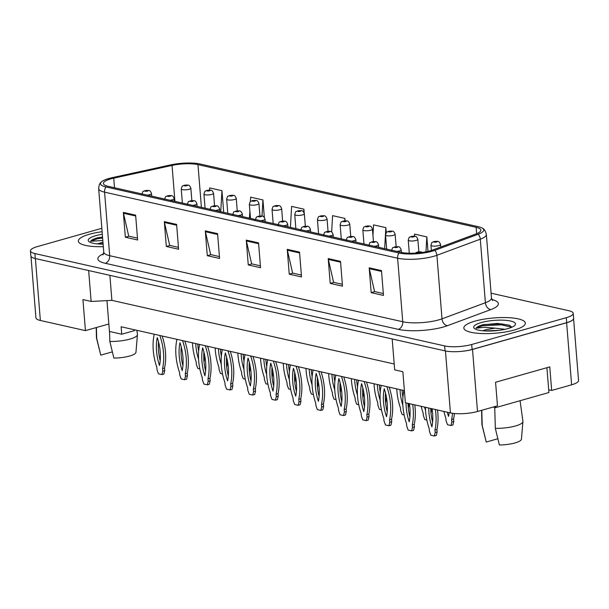 <?xml version="1.0" encoding="UTF-8"?>
<svg xmlns="http://www.w3.org/2000/svg" width="609" height="609" viewBox="0 0 609 609"><rect width="100%" height="100%" fill="white"/><g stroke="black" fill="none" stroke-linecap="round" stroke-linejoin="round"><path stroke-width="0.91" d="M548.694 389.79L551.663 390.46L571.623 384.804A19.282 4.796 -4.6 0 0 578.55 380.488L573.587 318.796M392.188 338.969L394.67 369.869L402.869 371.718L405.366 402.747L450.439 412.91A19.282 4.796 -4.6 0 0 477.509 411.486L497.469 405.83L495.566 382.246L549.767 366.884L551.663 390.46M30.975 256.328L35.923 317.822A19.282 4.796 -4.6 0 0 40.361 320.471L85.435 330.626L108.844 323.996L106.963 300.618M134.475 329.773L134.543 330.58L121.731 334.212L121.13 326.767L404.391 390.613M88.648 270.548L91.137 301.447L111.889 300.359L109.879 275.329M111.889 300.359L394.198 363.999M460.381 351.454A19.282 4.796 -4.6 0 0 472.515 349.429L566.629 322.747A19.282 4.796 -4.6 0 0 573.206 319.466M91.137 301.447L82.938 299.598L85.435 330.626M121.731 334.212L109.437 331.441L108.844 323.996M514.255 330.017A30.853 7.673 -4.6 0 0 525.339 323.105A30.853 7.673 -4.6 0 0 507.373 317.616A30.853 7.673 -4.6 0 0 474.921 321.149A30.853 7.673 -4.6 0 0 463.837 328.053A30.853 7.673 -4.6 0 0 481.803 333.549A30.853 7.673 -4.6 0 0 514.255 330.017A30.853 7.673 -4.6 0 0 525.339 323.105A30.853 7.673 -4.6 0 0 507.373 317.616A30.853 7.673 -4.6 0 0 474.921 321.149A30.853 7.673 -4.6 0 0 463.837 328.053A30.853 7.673 -4.6 0 0 481.803 333.549A30.853 7.673 -4.6 0 0 514.255 330.017M102.122 231.717A30.853 7.673 -4.6 0 0 89.432 234.252A30.853 7.673 -4.6 0 0 78.348 241.156A30.853 7.673 -4.6 0 0 103.324 246.683A30.853 7.673 -4.6 0 1 78.348 241.156A30.853 7.673 -4.6 0 1 89.432 234.252A30.853 7.673 -4.6 0 1 102.122 231.717M430.068 250.855A20.569 5.116 175.4 0 1 401.186 252.37L108.136 186.316A20.569 5.116 175.4 0 1 103.401 183.492A20.569 5.116 175.4 0 1 113.731 178.155L172.035 165.42A20.569 5.116 175.4 0 1 197.978 164.636L476.116 227.332A20.569 5.116 175.4 0 1 480.851 230.156A20.569 5.116 175.4 0 1 475.994 233.94L432.603 250.04A20.569 5.116 175.4 0 1 430.068 250.855M431.91 251.273A23.462 5.831 -4.6 0 0 434.803 250.337L478.194 234.237A23.462 5.831 -4.6 0 0 482.511 228.261A23.462 5.831 -4.6 0 0 478.331 226.708L200.194 164.011A23.462 5.831 -4.6 0 0 170.604 164.902L112.3 177.638A23.462 5.831 -4.6 0 0 101.459 181.893A23.462 5.831 -4.6 0 0 105.92 186.94L398.971 253.001A23.462 5.831 -4.6 0 0 431.91 251.273M101.848 228.314L37.377 246.592A19.282 4.796 -4.6 0 0 30.45 250.908L30.846 255.871A19.282 4.796 -4.6 0 0 35.292 258.521L445.034 350.883A19.282 4.796 -4.6 0 0 472.104 349.459L566.713 322.641A19.282 4.796 -4.6 0 0 573.64 318.324L573.236 313.361A19.282 4.796 -4.6 0 0 568.798 310.712L491.082 293.195M137.482 238.111L128.727 236.14L123.475 213.249A5.138 3.89 -77.3 0 1 123.345 212.404L125.34 237.228L137.634 239.999L135.632 215.175L123.345 212.404M128.979 236.193L125.34 237.228M178.452 247.345L169.698 245.374L164.445 222.483A5.138 3.89 -77.3 0 1 164.316 221.638L166.318 246.462L178.604 249.233L176.61 224.409L164.316 221.638M169.957 245.435L166.318 246.462M219.43 256.587L210.676 254.608L205.423 231.724A5.138 3.89 -77.3 0 1 205.294 230.88L207.288 255.696L219.583 258.467L217.58 233.65L205.294 230.88M210.927 254.669L207.288 255.696M383.327 293.53L374.573 291.559L369.32 268.668A5.138 3.89 -77.3 0 1 369.191 267.823L371.185 292.647L383.48 295.418L381.478 270.594L369.191 267.823M374.824 291.612L371.185 292.647M342.349 284.296L333.595 282.317L328.342 259.434A5.138 3.89 -77.3 0 1 328.213 258.589L330.215 283.406L342.502 286.177L340.507 261.36L328.213 258.589M333.854 282.378L330.215 283.406M301.379 275.055L292.624 273.083L287.372 250.192A5.138 3.89 -77.3 0 1 287.242 249.347L289.237 274.172L301.531 276.943L299.529 252.118L287.242 249.347M292.876 273.144L289.237 274.172M260.401 265.821L251.646 263.849L246.394 240.958A5.138 3.89 -77.3 0 1 246.264 240.113L248.266 264.938L260.553 267.709L258.559 242.884L246.264 240.113M251.905 263.903L248.266 264.938M30.45 250.908A19.282 4.796 -4.6 0 0 34.888 253.55L444.631 345.92A19.282 4.796 -4.6 0 0 471.709 344.496L566.309 317.677A19.282 4.796 -4.6 0 0 573.236 313.361M264.344 217.405L262.936 199.935L250.642 197.164L250.39 201.617M223.701 212.366L221.958 190.701L209.671 187.93L209.549 190.077M386.266 232.668L385.862 227.644L373.568 224.873L372.959 235.47M427.998 251.388L426.833 236.886L414.539 234.115L414.424 236.178M304.226 213.12L303.906 209.176L291.62 206.405L290.417 227.401M345.075 220.778L344.884 218.41L332.59 215.639L331.654 232.014M344.884 218.41L344.747 220.793M385.862 227.644L384.66 248.647M426.833 236.886L425.98 251.829M303.906 209.176L303.739 212.115M262.936 199.935L262.015 216.035A3.212 2.345 101.3 0 0 261.147 216.088A1.606 0.396 -4.6 0 0 258.932 216.21A1.606 0.396 -4.6 0 0 258.726 216.796A1.606 0.396 -4.6 0 0 260.987 216.675A1.606 0.396 -4.6 0 0 261.231 216.104L259.32 216.492L261.147 216.088M249.865 210.805L249.439 218.167M221.958 190.701L220.755 211.704M421.04 251.882A3.212 2.345 101.3 0 0 420.926 251.852A3.212 2.345 101.3 0 0 420.043 251.905A1.606 0.396 -4.6 0 0 417.835 252.035A1.606 0.396 -4.6 0 0 417.629 252.613A1.606 0.396 -4.6 0 0 419.883 252.491A1.606 0.396 -4.6 0 0 420.134 251.92L418.216 252.316L420.043 251.905M420.134 251.92A3.212 2.512 -75.8 0 1 421.169 251.913L422.395 252.438M425.455 407.276A42.744 25.829 -105.8 0 0 429.231 428.736L429.436 431.241L430.883 435.222L434.324 435.998L435.169 432.535L434.971 430.03A42.744 25.829 -105.8 0 0 435.366 409.507M428.759 408.022A37.606 22.723 -105.8 0 0 431.903 426.917A37.606 22.723 -105.8 0 0 432.063 408.768M434.324 435.998L436.295 435.443L437.14 431.979L436.942 429.474A42.744 25.829 -105.8 0 0 437.483 409.986M430.738 408.464A37.606 22.723 -105.8 0 0 432.611 422.075M434.971 430.03L436.942 429.474M435.169 432.535L437.14 431.979M437.673 241.392A3.212 2.345 101.3 0 0 437.559 241.362A3.212 2.345 101.3 0 0 436.683 241.408A1.606 0.396 -4.6 0 0 434.468 241.537A1.606 0.396 -4.6 0 0 434.263 242.116A1.606 0.396 -4.6 0 0 436.516 242.001A1.606 0.396 -4.6 0 0 436.767 241.43L434.856 241.819L436.683 241.408M436.767 241.43A3.212 2.512 -75.8 0 1 437.81 241.415C438.807 241.324 439.721 242.344 440.551 244.483A4.819 1.195 175.4 0 1 438.815 245.564A4.819 1.195 175.4 0 1 433.745 246.12A4.819 1.195 175.4 0 1 430.936 245.26C432.443 240.54 431.682 243.136 433.844 241.552L437.559 241.362M443.9 411.433A42.744 25.829 -105.8 0 0 445.872 418.246L446.07 420.75L447.516 424.732L450.957 425.508L451.809 422.045L451.604 419.54A42.744 25.829 -105.8 0 0 452.54 413.29M447.288 412.202A37.606 22.723 -105.8 0 0 448.536 416.419A37.606 22.723 -105.8 0 0 449.145 412.613M450.957 425.508L452.929 424.953L453.781 421.481L453.576 418.977A42.744 25.829 -105.8 0 0 454.443 413.511M451.604 419.54L453.576 418.977M451.809 422.045L453.781 421.481M398.339 246.767A3.212 2.345 101.3 0 0 398.225 246.736A3.212 2.345 101.3 0 0 397.342 246.79A1.606 0.396 -4.6 0 0 395.134 246.911A1.606 0.396 -4.6 0 0 394.929 247.498A1.606 0.396 -4.6 0 0 397.182 247.376A1.606 0.396 -4.6 0 0 397.433 246.805L395.515 247.201L397.342 246.79M397.433 246.805A3.212 2.512 -75.8 0 1 398.476 246.797C399.474 246.698 400.387 247.718 401.209 249.865A4.819 1.195 175.4 0 1 399.481 250.938A4.819 1.195 175.4 0 1 396.908 251.41M403.866 390.498L403.889 390.75A42.744 25.829 -105.8 0 0 406.53 423.62L406.736 426.125L408.182 430.106L411.623 430.883L412.468 427.419L412.27 424.915A42.744 25.829 -105.8 0 0 412.666 404.391M406.058 402.907A37.606 22.723 -105.8 0 0 409.202 421.793A37.606 22.723 -105.8 0 0 409.37 403.653M411.623 430.883L413.595 430.327L414.44 426.863L414.242 424.351A42.744 25.829 -105.8 0 0 414.79 404.871M408.038 403.348A37.606 22.723 -105.8 0 0 409.91 416.959M412.27 424.915L414.242 424.351M412.468 427.419L414.44 426.863M375.639 241.651A3.212 2.345 101.3 0 0 375.525 241.621A3.212 2.345 101.3 0 0 374.642 241.666A1.606 0.396 -4.6 0 0 372.434 241.796A1.606 0.396 -4.6 0 0 372.228 242.374A1.606 0.396 -4.6 0 0 374.482 242.26A1.606 0.396 -4.6 0 0 374.733 241.689L372.815 242.077L374.642 241.666M374.733 241.689A3.212 2.512 -75.8 0 1 375.776 241.674C376.773 241.583 377.687 242.603 378.516 244.742A4.819 1.195 175.4 0 1 376.781 245.823A4.819 1.195 175.4 0 1 374.208 246.287M381.165 385.383L381.188 385.634A42.744 25.829 -105.8 0 0 383.83 418.505L384.035 421.009L385.482 424.991L388.923 425.767L389.768 422.303L389.57 419.799A42.744 25.829 -105.8 0 0 386.928 386.928L386.905 386.677M386.502 416.678A37.606 22.723 -105.8 0 0 384.256 388.755A37.606 22.723 -105.8 0 0 386.502 416.678M388.923 425.767L390.894 425.211L391.739 421.74L391.541 419.236A42.744 25.829 -105.8 0 0 389.174 387.187M385.52 393.033A37.606 22.723 -105.8 0 0 387.21 411.844M386.928 386.928L387.415 386.791M389.57 419.799L391.541 419.236M389.768 422.303L391.739 421.74M352.938 236.536A3.212 2.345 101.3 0 0 352.824 236.505A3.212 2.345 101.3 0 0 351.941 236.551A1.606 0.396 -4.6 0 0 349.733 236.68A1.606 0.396 -4.6 0 0 349.528 237.259A1.606 0.396 -4.6 0 0 351.781 237.145A1.606 0.396 -4.6 0 0 352.032 236.574L350.114 236.962L351.941 236.551M352.032 236.574A3.212 2.512 -75.8 0 1 353.075 236.558C354.073 236.459 354.986 237.487 355.816 239.626A4.819 1.195 175.4 0 1 354.08 240.707A4.819 1.195 175.4 0 1 351.507 241.172M358.465 380.267L358.488 380.518A42.744 25.829 -105.8 0 0 361.129 413.389L361.335 415.894L362.781 419.875L366.222 420.652L367.067 417.188L366.869 414.676A42.744 25.829 -105.8 0 0 364.228 381.813L364.205 381.561M363.801 411.562A37.606 22.723 -105.8 0 0 361.556 383.64A37.606 22.723 -105.8 0 0 363.801 411.562M366.222 420.652L368.194 420.088L369.039 416.625L368.841 414.12A42.744 25.829 -105.8 0 0 366.473 382.071M362.819 387.918A37.606 22.723 -105.8 0 0 364.509 406.728M364.228 381.813L364.715 381.676M366.869 414.676L368.841 414.12M367.067 417.188L369.039 416.625M330.238 231.412A3.212 2.345 101.3 0 0 330.124 231.39A3.212 2.345 101.3 0 0 329.241 231.435A1.606 0.396 -4.6 0 0 327.033 231.565A1.606 0.396 -4.6 0 0 326.827 232.143A1.606 0.396 -4.6 0 0 329.081 232.029A1.606 0.396 -4.6 0 0 329.332 231.458L327.421 231.846L329.241 231.435M329.332 231.458A3.212 2.512 -75.8 0 1 330.375 231.443C331.372 231.344 332.286 232.372 333.115 234.511A4.819 1.195 175.4 0 1 331.38 235.592A4.819 1.195 175.4 0 1 328.807 236.056M335.765 375.144L335.787 375.403A42.744 25.829 -105.8 0 0 338.437 408.266L338.634 410.778L340.081 414.759L343.522 415.536L344.374 412.065L344.169 409.56A42.744 25.829 -105.8 0 0 341.527 376.697L341.504 376.438M341.101 406.447A37.606 22.723 -105.8 0 0 338.855 378.516A37.606 22.723 -105.8 0 0 341.101 406.447M343.522 415.536L345.493 414.973L346.338 411.509L346.14 409.004A42.744 25.829 -105.8 0 0 343.773 376.948M340.119 382.795A37.606 22.723 -105.8 0 0 341.809 401.605M341.527 376.697L342.014 376.552M344.169 409.56L346.14 409.004M344.374 412.065L346.338 411.509M505.059 329.317L495.102 328.16L485.822 329.697L482.815 330.786M485.038 330.953L499.304 330.322M511.872 327.216L509.261 325.198L497.5 323.44L482.663 324.803C479.047 325.845 476.847 326.98 476.071 328.213L484.277 327.299L495.102 328.16M507.952 328.594A20.957 5.215 -4.6 0 0 514.887 325.29A20.957 5.215 -4.6 0 0 505.66 320.311A20.957 5.215 -4.6 0 0 481.232 322.572A20.957 5.215 -4.6 0 0 474.502 328.54A20.957 5.215 -4.6 0 0 507.952 328.594M494.729 407.398L495.33 428.363A20.569 5.116 -4.6 0 0 515.541 425.965A20.569 5.116 -4.6 0 0 522.933 421.573A20.569 5.116 -4.6 0 0 522.925 421.291L520.071 400.707M495.33 428.363L499.365 444.989A17.676 4.392 -4.6 0 0 521.441 439.15L522.933 421.573M476.071 328.213L482.739 325.716L501.466 324.825L511.781 327.254M483.523 324.567L501.382 323.843L509.809 325.442M495.597 406.363L495.703 407.619L493.168 407.048M546.912 367.691L548.915 392.531L495.703 407.619M486.226 441.936A17.676 4.392 -4.6 0 0 486.233 441.989A17.676 4.392 -4.6 0 0 486.248 442.035L497.827 438.754M486.248 442.035L482.214 425.409L481.78 410.276M481.59 410.329L481.925 424.587A20.569 5.116 -4.6 0 0 481.963 424.869A20.569 5.116 -4.6 0 0 482.214 425.409M102.967 242.169L97.326 243.889M99.556 244.057L103.073 243.516M102.548 236.985L97.181 237.906C93.558 238.949 91.365 240.083 90.589 241.316L102.822 240.441M102.327 234.252A20.957 5.215 -4.6 0 0 95.742 235.675A20.957 5.215 -4.6 0 0 89.021 241.644A20.957 5.215 -4.6 0 0 103.127 244.148M109.551 331.463L109.841 341.466A20.569 5.116 -4.6 0 0 130.052 339.068A20.569 5.116 -4.6 0 0 137.444 334.676A20.569 5.116 -4.6 0 0 137.436 334.394L136.873 330.314M109.841 341.466L113.875 358.092A17.676 4.392 -4.6 0 0 135.959 352.261L137.444 334.676M90.589 241.316L97.25 238.819L102.632 238.035M98.034 237.67L102.556 237.053M100.736 355.039A17.676 4.392 -4.6 0 0 100.751 355.093A17.676 4.392 -4.6 0 0 100.759 355.138L112.338 351.857M100.759 355.138L96.732 338.513L96.412 327.52M96.199 327.573L96.435 337.69A20.569 5.116 -4.6 0 0 96.473 337.972A20.569 5.116 -4.6 0 0 96.732 338.513M414.98 236.269A3.212 2.345 101.3 0 0 414.858 236.246A3.212 2.345 101.3 0 0 413.983 236.292A1.606 0.396 -4.6 0 0 411.768 236.421A1.606 0.396 -4.6 0 0 411.562 237A1.606 0.396 -4.6 0 0 413.815 236.886A1.606 0.396 -4.6 0 0 414.067 236.315L412.156 236.703L413.983 236.292M414.067 236.315A3.212 2.512 -75.8 0 1 415.11 236.3C416.107 236.201 417.02 237.228 417.85 239.367A4.819 1.195 175.4 0 1 416.114 240.448A4.819 1.195 175.4 0 1 411.045 240.997A4.819 1.195 175.4 0 1 408.236 240.144C409.743 235.424 408.982 238.02 411.144 236.429L414.858 236.246M421.2 406.317A42.744 25.829 -105.8 0 0 423.171 413.13L423.369 415.635L424.816 419.616L426.848 420.073M424.587 407.078A37.606 22.723 -105.8 0 0 425.562 410.458M431.02 413.199A42.744 25.829 -105.8 0 0 431.712 408.685M392.28 231.154A3.212 2.345 101.3 0 0 392.158 231.131A3.212 2.345 101.3 0 0 391.282 231.176A1.606 0.396 -4.6 0 0 389.067 231.306A1.606 0.396 -4.6 0 0 388.862 231.884A1.606 0.396 -4.6 0 0 391.123 231.77A1.606 0.396 -4.6 0 0 391.374 231.199L389.456 231.587L391.282 231.176M391.374 231.199A3.212 2.512 -75.8 0 1 392.409 231.184C393.406 231.085 394.32 232.105 395.15 234.252A4.819 1.195 175.4 0 1 393.414 235.333A4.819 1.195 175.4 0 1 388.344 235.881A4.819 1.195 175.4 0 1 385.543 235.028C387.042 230.309 386.281 232.904 388.443 231.313L392.158 231.131M396.756 388.892A42.744 25.829 -105.8 0 0 400.471 408.007L400.669 410.519L402.115 414.501L404.148 414.957M403.744 391.412A37.606 22.723 -105.8 0 0 403.638 390.445M400.037 389.638A37.606 22.723 -105.8 0 0 402.861 405.343M408.319 408.083A42.744 25.829 -105.8 0 0 409.012 403.569M402.062 390.095A37.606 22.723 -105.8 0 0 402.937 397.213M369.579 226.038A3.212 2.345 101.3 0 0 369.457 226.008A3.212 2.345 101.3 0 0 368.582 226.061A1.606 0.396 -4.6 0 0 366.374 226.19A1.606 0.396 -4.6 0 0 366.161 226.769A1.606 0.396 -4.6 0 0 368.422 226.647A1.606 0.396 -4.6 0 0 368.673 226.084L366.755 226.472L368.582 226.061M368.673 226.084A3.212 2.512 -75.8 0 1 369.709 226.068C370.706 225.969 371.619 226.99 372.449 229.136A4.819 1.195 175.4 0 1 370.721 230.217A4.819 1.195 175.4 0 1 365.651 230.765A4.819 1.195 175.4 0 1 362.842 229.905C364.342 225.185 363.581 227.789 365.743 226.198L369.457 226.008M374.055 383.777A42.744 25.829 -105.8 0 0 377.77 402.892L377.968 405.396L379.415 409.377L381.447 409.842M381.051 386.296A37.606 22.723 -105.8 0 0 380.937 385.33M377.336 384.515A37.606 22.723 -105.8 0 0 380.161 400.227M385.619 402.968A42.744 25.829 -105.8 0 0 386.433 397.167M379.361 384.972A37.606 22.723 -105.8 0 0 380.237 392.097M307.537 226.297A3.212 2.345 101.3 0 0 307.423 226.274A3.212 2.345 101.3 0 0 306.548 226.32A1.606 0.396 -4.6 0 0 304.333 226.449A1.606 0.396 -4.6 0 0 304.127 227.028A1.606 0.396 -4.6 0 0 306.38 226.906A1.606 0.396 -4.6 0 0 306.632 226.342L304.721 226.731L306.548 226.32M306.632 226.342A3.212 2.512 -75.8 0 1 307.674 226.327C308.672 226.228 309.585 227.248 310.415 229.395A4.819 1.195 175.4 0 1 308.679 230.476A4.819 1.195 175.4 0 1 306.106 230.94M313.072 370.028L313.087 370.287A42.744 25.829 -105.8 0 0 315.736 403.15L315.934 405.655L317.38 409.636L320.821 410.413L321.674 406.949L321.468 404.445A42.744 25.829 -105.8 0 0 318.827 371.581L318.804 371.323M318.4 401.331A37.606 22.723 -105.8 0 0 316.155 373.401A37.606 22.723 -105.8 0 0 318.4 401.331M320.821 410.413L322.793 409.857L323.645 406.393L323.44 403.889A42.744 25.829 -105.8 0 0 321.072 371.833M317.418 377.679A37.606 22.723 -105.8 0 0 319.108 396.489M318.827 371.581L319.314 371.437M321.468 404.445L323.44 403.889M321.674 406.949L323.645 406.393M284.845 221.181A3.212 2.345 101.3 0 0 284.723 221.151A3.212 2.345 101.3 0 0 283.847 221.204A1.606 0.396 -4.6 0 0 281.632 221.333A1.606 0.396 -4.6 0 0 281.427 221.912A1.606 0.396 -4.6 0 0 283.68 221.79A1.606 0.396 -4.6 0 0 283.931 221.219L282.02 221.615L283.847 221.204M283.931 221.219A3.212 2.512 -75.8 0 1 284.974 221.212C285.971 221.113 286.885 222.133 287.714 224.279A4.819 1.195 175.4 0 1 285.979 225.353A4.819 1.195 175.4 0 1 283.406 225.825M290.371 364.913L290.386 365.172A42.744 25.829 -105.8 0 0 293.036 398.035L293.233 400.539L294.68 404.521L298.128 405.297L298.973 401.833L298.768 399.329A42.744 25.829 -105.8 0 0 296.126 366.458L296.103 366.207M295.7 396.208A37.606 22.723 -105.8 0 0 293.454 368.285A37.606 22.723 -105.8 0 0 295.7 396.208M298.128 405.297L300.092 404.741L300.945 401.278L300.739 398.773A42.744 25.829 -105.8 0 0 298.372 366.717M294.718 372.563A37.606 22.723 -105.8 0 0 296.408 391.374M296.126 366.458L296.613 366.321M298.768 399.329L300.739 398.773M298.973 401.833L300.945 401.278M262.144 216.066A3.212 2.345 101.3 0 0 262.022 216.035L258.307 216.225C256.145 217.809 256.907 215.213 255.407 219.933M261.231 216.104A3.212 2.512 -75.8 0 1 262.273 216.096C263.271 215.997 264.184 217.017 265.014 219.164A4.819 1.195 175.4 0 1 263.278 220.237A4.819 1.195 175.4 0 1 260.705 220.709M267.671 359.797L267.686 360.048A42.744 25.829 -105.8 0 0 270.335 392.919L270.533 395.424L271.979 399.405L275.428 400.182L276.273 396.718L276.067 394.213A42.744 25.829 -105.8 0 0 273.426 361.343L273.403 361.091M272.999 391.092A37.606 22.723 -105.8 0 0 270.754 363.17A37.606 22.723 -105.8 0 0 272.999 391.092M275.428 400.182L277.399 399.626L278.244 396.162L278.039 393.65A42.744 25.829 -105.8 0 0 275.671 361.601M272.017 367.448A37.606 22.723 -105.8 0 0 273.707 386.258M273.426 361.343L273.921 361.206M276.067 394.213L278.039 393.65M276.273 396.718L278.244 396.162M346.879 220.922A3.212 2.345 101.3 0 0 346.765 220.892A3.212 2.345 101.3 0 0 345.882 220.945A1.606 0.396 -4.6 0 0 343.674 221.075A1.606 0.396 -4.6 0 0 343.461 221.653A1.606 0.396 -4.6 0 0 345.722 221.531A1.606 0.396 -4.6 0 0 345.973 220.96L344.055 221.356L345.882 220.945M345.973 220.96A3.212 2.512 -75.8 0 1 347.008 220.953C348.005 220.854 348.919 221.874 349.749 224.021A4.819 1.195 175.4 0 1 348.021 225.094A4.819 1.195 175.4 0 1 342.951 225.65A4.819 1.195 175.4 0 1 340.142 224.79C341.641 220.07 340.88 222.666 343.042 221.082L346.765 220.892M351.355 378.661A42.744 25.829 -105.8 0 0 355.07 397.776L355.275 400.28L356.714 404.262L358.754 404.719M358.351 381.181A37.606 22.723 -105.8 0 0 358.244 380.214M354.644 379.399A37.606 22.723 -105.8 0 0 357.46 395.112M362.918 397.852A42.744 25.829 -105.8 0 0 363.733 392.051M356.661 379.856A37.606 22.723 -105.8 0 0 357.536 386.981M324.178 215.807A3.212 2.345 101.3 0 0 324.064 215.776A3.212 2.345 101.3 0 0 323.181 215.83A1.606 0.396 -4.6 0 0 320.973 215.951A1.606 0.396 -4.6 0 0 320.76 216.538A1.606 0.396 -4.6 0 0 323.021 216.416A1.606 0.396 -4.6 0 0 323.272 215.845L321.354 216.233L323.181 215.83M323.272 215.845A3.212 2.512 -75.8 0 1 324.308 215.837C325.313 215.738 326.218 216.758 327.048 218.897A4.819 1.195 175.4 0 1 325.32 219.978A4.819 1.195 175.4 0 1 320.25 220.534A4.819 1.195 175.4 0 1 317.441 219.674C318.941 214.954 318.18 217.55 320.342 215.967L324.064 215.776M328.654 373.545A42.744 25.829 -105.8 0 0 332.369 392.66L332.575 395.165L334.021 399.146L336.054 399.603M335.65 376.065A37.606 22.723 -105.8 0 0 335.544 375.098M331.943 374.284A37.606 22.723 -105.8 0 0 334.767 389.988M340.218 392.729A42.744 25.829 -105.8 0 0 341.032 386.936M333.96 374.741A37.606 22.723 -105.8 0 0 334.836 381.858M301.478 210.691A3.212 2.345 101.3 0 0 301.364 210.661A3.212 2.345 101.3 0 0 300.481 210.706A1.606 0.396 -4.6 0 0 298.273 210.836A1.606 0.396 -4.6 0 0 298.067 211.414A1.606 0.396 -4.6 0 0 300.321 211.3A1.606 0.396 -4.6 0 0 300.572 210.729L298.654 211.117L300.481 210.706M300.572 210.729A3.212 2.512 -75.8 0 1 301.607 210.714C302.612 210.615 303.526 211.643 304.348 213.782A4.819 1.195 175.4 0 1 302.62 214.863A4.819 1.195 175.4 0 1 297.55 215.419A4.819 1.195 175.4 0 1 294.741 214.558C296.24 209.839 295.479 212.434 297.641 210.851L301.364 210.661M305.954 368.43A42.744 25.829 -105.8 0 0 309.669 387.545L309.874 390.049L311.321 394.031L313.353 394.487M312.95 370.95A37.606 22.723 -105.8 0 0 312.843 369.983M309.243 369.168A37.606 22.723 -105.8 0 0 312.067 384.873M317.517 387.613A42.744 25.829 -105.8 0 0 318.332 381.82M311.26 369.625A37.606 22.723 -105.8 0 0 312.135 376.743M239.444 210.95A3.212 2.345 101.3 0 0 239.322 210.92A3.212 2.345 101.3 0 0 238.446 210.965A1.606 0.396 -4.6 0 0 236.231 211.095A1.606 0.396 -4.6 0 0 236.026 211.673A1.606 0.396 -4.6 0 0 238.286 211.559A1.606 0.396 -4.6 0 0 238.538 210.988L236.619 211.376L238.446 210.965M238.538 210.988A3.212 2.512 -75.8 0 1 239.573 210.973C240.57 210.874 241.484 211.902 242.313 214.041A4.819 1.195 175.4 0 1 240.585 215.122A4.819 1.195 175.4 0 1 238.005 215.586M244.97 354.682L244.993 354.933A42.744 25.829 -105.8 0 0 247.635 387.804L247.833 390.308L249.279 394.289L252.727 395.066L253.572 391.602L253.367 389.098A42.744 25.829 -105.8 0 0 250.725 356.227L250.702 355.976M250.307 385.977A37.606 22.723 -105.8 0 0 248.053 358.054A37.606 22.723 -105.8 0 0 250.307 385.977M252.727 395.066L254.699 394.51L255.544 391.039L255.338 388.534A42.744 25.829 -105.8 0 0 252.971 356.486M249.317 362.332A37.606 22.723 -105.8 0 0 251.007 381.143M250.725 356.227L251.22 356.09M253.367 389.098L255.338 388.534M253.572 391.602L255.544 391.039M216.743 205.827A3.212 2.345 101.3 0 0 216.629 205.804A3.212 2.345 101.3 0 0 215.746 205.85A1.606 0.396 -4.6 0 0 213.538 205.979A1.606 0.396 -4.6 0 0 213.325 206.558A1.606 0.396 -4.6 0 0 215.586 206.443A1.606 0.396 -4.6 0 0 215.837 205.872L213.919 206.261L215.746 205.85M215.837 205.872A3.212 2.512 -75.8 0 1 216.873 205.857C217.87 205.758 218.783 206.786 219.613 208.925A4.819 1.195 175.4 0 1 217.885 210.006A4.819 1.195 175.4 0 1 215.304 210.47M222.27 349.566L222.293 349.817A42.744 25.829 -105.8 0 0 224.934 382.688L225.132 385.192L226.578 389.174L230.027 389.95L230.872 386.487L230.674 383.974A42.744 25.829 -105.8 0 0 228.025 351.111L228.002 350.853M227.606 380.861A37.606 22.723 -105.8 0 0 225.353 352.931A37.606 22.723 -105.8 0 0 227.606 380.861M230.027 389.95L231.999 389.387L232.844 385.923L232.638 383.419A42.744 25.829 -105.8 0 0 230.271 351.37M226.617 357.217A37.606 22.723 -105.8 0 0 228.314 376.019M228.025 351.111L228.52 350.974M230.674 383.974L232.638 383.419M230.872 386.487L232.844 385.923M194.043 200.711A3.212 2.345 101.3 0 0 193.928 200.688A3.212 2.345 101.3 0 0 193.045 200.734A1.606 0.396 -4.6 0 0 190.838 200.863A1.606 0.396 -4.6 0 0 190.625 201.442A1.606 0.396 -4.6 0 0 192.886 201.32A1.606 0.396 -4.6 0 0 193.137 200.757L191.218 201.145L193.045 200.734M193.137 200.757A3.212 2.512 -75.8 0 1 194.172 200.742C195.169 200.643 196.083 201.663 196.913 203.809A4.819 1.195 175.4 0 1 195.184 204.89A4.819 1.195 175.4 0 1 192.604 205.355M199.569 344.443L199.592 344.702A42.744 25.829 -105.8 0 0 202.234 377.565L202.439 380.077L203.886 384.058L207.326 384.835L208.171 381.363L207.973 378.859A42.744 25.829 -105.8 0 0 205.324 345.996L205.309 345.737M204.906 375.745A37.606 22.723 -105.8 0 0 202.66 347.815A37.606 22.723 -105.8 0 0 204.906 375.745M207.326 384.835L209.298 384.271L210.143 380.808L209.945 378.303A42.744 25.829 -105.8 0 0 207.57 346.247M203.924 352.093A37.606 22.723 -105.8 0 0 205.614 370.904M205.324 345.996L205.819 345.851M207.973 378.859L209.945 378.303M208.171 381.363L210.143 380.808M171.342 195.596A3.212 2.345 101.3 0 0 171.228 195.565A3.212 2.345 101.3 0 0 170.345 195.618A1.606 0.396 -4.6 0 0 168.137 195.748A1.606 0.396 -4.6 0 0 167.924 196.326A1.606 0.396 -4.6 0 0 170.185 196.205A1.606 0.396 -4.6 0 0 170.436 195.634L168.518 196.029L170.345 195.618M170.436 195.634A3.212 2.512 -75.8 0 1 171.472 195.626C172.476 195.527 173.39 196.547 174.212 198.694A4.819 1.195 175.4 0 1 172.484 199.775A4.819 1.195 175.4 0 1 169.903 200.239M176.869 339.327L176.892 339.586A42.744 25.829 -105.8 0 0 179.533 372.449L179.739 374.954L181.185 378.935L184.626 379.712L185.471 376.248L185.273 373.743A42.744 25.829 -105.8 0 0 182.624 340.873L182.609 340.621M182.205 370.63A37.606 22.723 -105.8 0 0 179.959 342.7A37.606 22.723 -105.8 0 0 182.205 370.63M184.626 379.712L186.598 379.156L187.443 375.692L187.245 373.188A42.744 25.829 -105.8 0 0 184.87 341.131M181.223 346.978A37.606 22.723 -105.8 0 0 182.913 365.788M182.624 340.873L183.119 340.736M185.273 373.743L187.245 373.188M185.471 376.248L187.443 375.692M148.642 190.48A3.212 2.345 101.3 0 0 148.527 190.45A3.212 2.345 101.3 0 0 147.644 190.503A1.606 0.396 -4.6 0 0 145.437 190.625A1.606 0.396 -4.6 0 0 145.231 191.211A1.606 0.396 -4.6 0 0 147.485 191.089A1.606 0.396 -4.6 0 0 147.736 190.518L145.817 190.914L147.644 190.503M147.736 190.518A3.212 2.512 -75.8 0 1 148.779 190.51C149.776 190.411 150.689 191.432 151.512 193.578A4.819 1.195 175.4 0 1 149.784 194.652A4.819 1.195 175.4 0 1 147.211 195.124M154.168 334.212L154.191 334.463A42.744 25.829 -105.8 0 0 156.833 367.334L157.038 369.838L158.485 373.819L161.925 374.596L162.77 371.132L162.573 368.628A42.744 25.829 -105.8 0 0 159.923 335.757L159.908 335.506M159.505 365.507A37.606 22.723 -105.8 0 0 157.259 337.584A37.606 22.723 -105.8 0 0 159.505 365.507M161.925 374.596L163.897 374.04L164.742 370.577L164.544 368.064A42.744 25.829 -105.8 0 0 162.177 336.016M158.523 341.862A37.606 22.723 -105.8 0 0 160.213 360.673M159.923 335.757L160.418 335.62M162.573 368.628L164.544 368.064M162.77 371.132L164.742 370.577M278.777 205.568A3.212 2.345 101.3 0 0 278.663 205.545A3.212 2.345 101.3 0 0 277.78 205.591A1.606 0.396 -4.6 0 0 275.572 205.72A1.606 0.396 -4.6 0 0 275.367 206.299A1.606 0.396 -4.6 0 0 277.62 206.185A1.606 0.396 -4.6 0 0 277.871 205.614L275.953 206.002L277.78 205.591M277.871 205.614A3.212 2.512 -75.8 0 1 278.914 205.598C279.912 205.499 280.825 206.527 281.647 208.666A4.819 1.195 175.4 0 1 279.919 209.747A4.819 1.195 175.4 0 1 274.849 210.295A4.819 1.195 175.4 0 1 272.04 209.443C273.548 204.723 272.779 207.319 274.948 205.728L278.663 205.545M283.261 363.314A42.744 25.829 -105.8 0 0 286.968 382.422L287.174 384.934L288.62 388.915L290.653 389.372M290.249 365.826A37.606 22.723 -105.8 0 0 290.143 364.86M286.542 364.053A37.606 22.723 -105.8 0 0 289.366 379.757M294.817 382.498A42.744 25.829 -105.8 0 0 295.631 376.697M288.559 364.509A37.606 22.723 -105.8 0 0 289.435 371.627M256.077 200.452A3.212 2.345 101.3 0 0 255.963 200.43A3.212 2.345 101.3 0 0 255.08 200.475A1.606 0.396 -4.6 0 0 252.872 200.605A1.606 0.396 -4.6 0 0 252.666 201.183A1.606 0.396 -4.6 0 0 254.92 201.061A1.606 0.396 -4.6 0 0 255.171 200.498L253.253 200.886L255.08 200.475M255.171 200.498A3.212 2.512 -75.8 0 1 256.214 200.483C257.211 200.384 258.125 201.404 258.954 203.551A4.819 1.195 175.4 0 1 257.219 204.632A4.819 1.195 175.4 0 1 252.149 205.18A4.819 1.195 175.4 0 1 249.34 204.327C250.847 199.607 250.086 202.203 252.248 200.612L255.963 200.43M260.561 358.191A42.744 25.829 -105.8 0 0 264.268 377.306L264.473 379.81L265.92 383.799L267.952 384.256M267.549 360.711A37.606 22.723 -105.8 0 0 267.442 359.744M263.842 358.937A37.606 22.723 -105.8 0 0 266.666 374.642M272.116 377.382A42.744 25.829 -105.8 0 0 272.931 371.581M265.867 359.386A37.606 22.723 -105.8 0 0 266.734 366.511M233.376 195.337A3.212 2.345 101.3 0 0 233.262 195.306A3.212 2.345 101.3 0 0 232.379 195.36A1.606 0.396 -4.6 0 0 230.172 195.489A1.606 0.396 -4.6 0 0 229.966 196.068A1.606 0.396 -4.6 0 0 232.219 195.946A1.606 0.396 -4.6 0 0 232.471 195.375L230.552 195.771L232.379 195.36M232.471 195.375A3.212 2.512 -75.8 0 1 233.513 195.367C234.511 195.268 235.424 196.288 236.254 198.435A4.819 1.195 175.4 0 1 234.518 199.516A4.819 1.195 175.4 0 1 229.448 200.064A4.819 1.195 175.4 0 1 226.639 199.204C228.147 194.484 227.385 197.088 229.547 195.497L233.262 195.306M237.86 353.075A42.744 25.829 -105.8 0 0 241.567 372.19L241.773 374.695L243.219 378.676L245.252 379.141M244.848 355.595A37.606 22.723 -105.8 0 0 244.742 354.628M241.141 353.814A37.606 22.723 -105.8 0 0 243.965 369.526M249.416 372.266A42.744 25.829 -105.8 0 0 250.23 366.466M243.166 354.271A37.606 22.723 -105.8 0 0 244.034 361.396M210.676 190.221A3.212 2.345 101.3 0 0 210.562 190.191A3.212 2.345 101.3 0 0 209.686 190.244A1.606 0.396 -4.6 0 0 207.471 190.366A1.606 0.396 -4.6 0 0 207.266 190.952A1.606 0.396 -4.6 0 0 209.519 190.83A1.606 0.396 -4.6 0 0 209.77 190.259L207.859 190.655L209.686 190.244M209.77 190.259A3.212 2.512 -75.8 0 1 210.813 190.252C211.81 190.153 212.724 191.173 213.553 193.319A4.819 1.195 175.4 0 1 211.818 194.393A4.819 1.195 175.4 0 1 206.748 194.949A4.819 1.195 175.4 0 1 203.939 194.088C205.446 189.369 204.685 191.964 206.847 190.381L210.562 190.191M215.16 347.96A42.744 25.829 -105.8 0 0 218.875 367.075L219.073 369.579L220.519 373.561L222.551 374.017M222.148 350.479A37.606 22.723 -105.8 0 0 222.041 349.513M218.441 348.698A37.606 22.723 -105.8 0 0 221.265 364.403M226.715 367.151A42.744 25.829 -105.8 0 0 227.53 361.35M220.466 349.155A37.606 22.723 -105.8 0 0 221.333 356.273M187.975 185.106A3.212 2.345 101.3 0 0 187.861 185.075A3.212 2.345 101.3 0 0 186.986 185.121A1.606 0.396 -4.6 0 0 184.771 185.25A1.606 0.396 -4.6 0 0 184.565 185.829A1.606 0.396 -4.6 0 0 186.818 185.715A1.606 0.396 -4.6 0 0 187.07 185.144L185.159 185.532L186.986 185.121M187.07 185.144A3.212 2.512 -75.8 0 1 188.112 185.128C189.11 185.037 190.023 186.057 190.853 188.196A4.819 1.195 175.4 0 1 189.117 189.277A4.819 1.195 175.4 0 1 184.047 189.833A4.819 1.195 175.4 0 1 181.238 188.973C182.746 184.253 181.984 186.849 184.146 185.265L187.861 185.075M192.459 342.844A42.744 25.829 -105.8 0 0 196.174 361.959L196.372 364.464L197.818 368.445L199.851 368.902M199.447 345.364A37.606 22.723 -105.8 0 0 199.341 344.397M195.74 343.583A37.606 22.723 -105.8 0 0 198.564 359.287M204.023 362.028A42.744 25.829 -105.8 0 0 204.83 356.235M197.765 344.039A37.606 22.723 -105.8 0 0 198.633 351.157M40.361 320.471L35.383 258.536M571.623 384.804L566.629 322.747M477.509 411.486L472.515 349.429M450.439 412.91L445.453 350.974M491.859 299.499A32.14 7.993 175.4 0 1 490.793 309.608L447.402 325.708A32.14 7.993 175.4 0 1 398.309 329.355L105.258 263.294A6.425 4.864 102.7 0 0 109.689 255.696L402.739 321.75A25.707 6.394 -4.6 0 0 438.838 319.862A25.707 6.394 -4.6 0 0 442.012 318.834L485.403 302.734A25.707 6.394 -4.6 0 0 491.471 298.007L492.651 300.572M105.258 263.294A32.14 7.993 175.4 0 1 103.621 253.709M103.766 252.172A25.707 6.394 -4.6 0 0 109.689 255.696L104.573 192.147A25.707 6.394 175.4 0 1 98.658 188.623L103.766 252.172L103.012 254.889M482.511 228.261C484.216 228.961 485.502 231.024 486.355 234.457A25.707 6.394 175.4 0 1 480.288 239.192L436.897 255.285A25.707 6.394 175.4 0 1 433.722 256.313A25.707 6.394 175.4 0 1 397.624 258.208A6.425 4.864 -77.3 0 1 398.971 253.001M434.803 250.337A6.425 4.666 -110.4 0 1 436.897 255.285L442.012 318.834A6.425 4.666 69.6 0 0 447.402 325.708M490.793 309.608A6.425 4.666 69.6 0 1 485.403 302.734L480.288 239.192A6.425 4.666 -110.4 0 0 478.194 234.237M105.92 186.94A6.425 4.864 102.7 0 0 104.573 192.147L397.624 258.208L402.739 321.75A6.425 4.864 102.7 0 1 398.309 329.355M34.888 253.55L35.292 258.521M444.631 345.92L445.034 350.883M471.709 344.496L472.104 349.459M566.309 317.677L566.713 322.641M197.978 164.636L201.412 207.342M172.035 165.42L174.928 201.366M113.731 178.155L114.5 187.747M476.116 227.332L476.626 233.696M246.394 240.958L258.627 243.714M287.372 250.192L299.598 252.948M328.342 259.434L340.576 262.19M369.32 268.668L381.546 271.424M205.423 231.724L217.649 234.48M164.445 222.483L176.679 225.239M123.475 213.249L135.7 216.005M101.459 181.893C99.884 182.852 98.947 185.098 98.658 188.623M486.355 234.457L491.471 298.007M415.247 253.146L417.203 252.042L420.926 251.852M431.355 250.466L430.936 245.26M440.756 247.01L440.551 244.483M391.602 250.634C393.109 245.914 392.341 248.51 394.503 246.927L398.225 246.736M401.422 252.423L401.209 249.865M368.902 245.518C370.409 240.799 369.648 243.394 371.81 241.811L375.525 241.621M378.722 247.307L378.516 244.742M346.201 240.403C347.709 235.683 346.947 238.279 349.109 236.695L352.824 236.505M356.021 242.192L355.816 239.626M323.501 235.287C325.008 230.567 324.247 233.163 326.409 231.572L330.124 231.39M333.321 237.076L333.115 234.511M486.233 441.989L481.963 424.869M100.751 355.093L96.473 337.972M409.294 253.237L408.236 240.144M418.847 251.761L417.85 239.367M386.669 249.104L385.543 235.028M396.147 246.645L395.15 234.252M363.969 243.981L362.842 229.905M373.446 241.529L372.449 229.136M300.8 230.164C302.308 225.452 301.546 228.048 303.708 226.457L307.423 226.274M310.62 231.96L310.415 229.395M278.1 225.048C279.607 220.329 278.846 222.924 281.008 221.341L284.723 221.151M287.92 226.837L287.714 224.279M265.219 221.722L265.014 219.164M341.276 238.865L340.142 224.79M350.746 236.414L349.749 224.021M318.576 233.749L317.441 219.674M328.045 231.291L327.048 218.897M295.875 228.634L294.741 214.558M305.345 226.175L304.348 213.782M232.707 214.817C234.206 210.097 233.445 212.693 235.607 211.11L239.322 210.92M242.519 216.606L242.313 214.041M210.006 209.702C211.506 204.982 210.744 207.578 212.906 205.987L216.629 205.804M219.819 211.49L219.613 208.925M187.306 204.586C188.805 199.866 188.044 202.462 190.206 200.871L193.928 200.688M197.118 206.375L196.913 203.809M164.605 199.463C166.105 194.743 165.343 197.346 167.505 195.755L171.228 195.565M174.418 201.252L174.212 198.694M141.905 194.347C143.412 189.627 142.643 192.223 144.805 190.64L148.527 190.45M151.725 196.136L151.512 193.578M273.175 223.518L272.04 209.443M282.645 221.059L281.647 208.666M250.474 218.395L249.34 204.327M259.952 215.944L258.954 203.551M227.774 213.279L226.639 199.204M237.251 210.828L236.254 198.435M205.073 208.164L203.939 194.088M214.551 205.705L213.553 193.319M182.373 203.048L181.238 188.973M191.85 200.589L190.853 188.196"/></g></svg>
